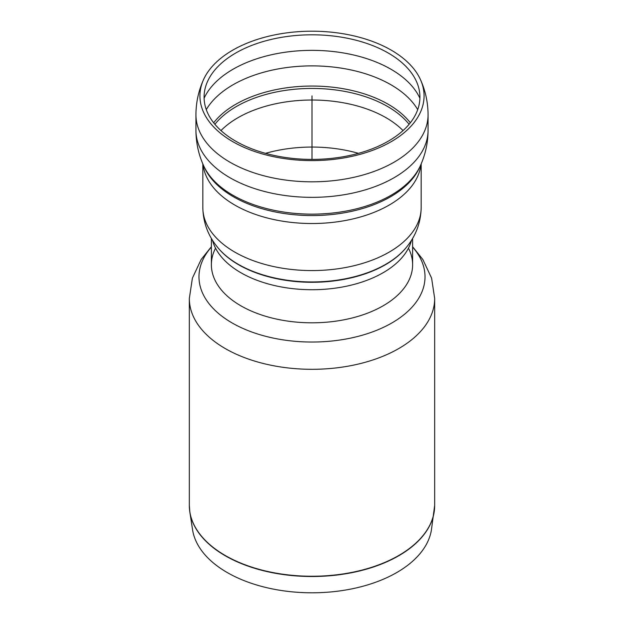 <?xml version="1.0" encoding="UTF-8"?>
<svg xmlns="http://www.w3.org/2000/svg" width="624" height="624" viewBox="0 0 624 624"><rect width="100%" height="100%" fill="white"/><g stroke="black" fill="none" stroke-linecap="round" stroke-linejoin="round"><path stroke-width="0.94" d="M412.62 238.384L412.62 264.716A100.62 58.094 180 0 1 312 322.811A100.62 58.094 180 0 1 211.38 264.716L211.38 238.384M388.307 53.056A107.913 62.299 180 0 1 416.458 81.463A107.913 62.299 180 0 1 312 159.409A107.913 62.299 180 0 1 207.542 81.463A107.913 62.299 180 0 1 235.693 53.056A107.913 62.299 180 0 1 388.307 53.056M391.248 50.154A112.07 64.701 180 0 1 420.475 79.654A112.07 64.701 180 0 1 312 160.602A112.07 64.701 180 0 1 203.525 79.654A112.07 64.701 180 0 1 232.752 50.154A112.07 64.701 180 0 1 391.248 50.154M434.671 505.417A122.671 70.824 180 0 1 312 576.248A122.671 70.824 180 0 1 189.329 505.417L189.329 298.483A122.671 70.824 180 0 0 312 369.307A122.671 70.824 180 0 0 434.671 298.483L434.671 505.417L431.449 529.682A119.917 69.233 180 0 1 312 592.8A119.917 69.233 180 0 1 192.551 529.682L189.829 511.961A122.655 70.816 0 0 0 312 576.514A122.655 70.816 0 0 0 434.171 511.961A122.655 70.816 0 0 0 434.546 508.677M408.455 248.173A100.62 58.094 180 0 1 366.015 313.732A100.62 58.094 180 0 1 257.985 313.732A100.62 58.094 180 0 1 215.545 248.173M312 159.409L312 95.901M406.029 247.767A104.27 60.2 180 0 1 312 281.947A104.27 60.2 180 0 1 217.971 247.767C208.19 236.098 203.143 222.69 202.831 207.542A109.169 63.024 180 0 0 312 270.574A109.169 63.024 180 0 0 421.169 207.542C420.857 222.69 415.81 236.098 406.029 247.767L405.623 248.258A103.818 59.935 180 0 1 312 282.29A103.818 59.935 180 0 1 218.377 248.258L217.971 247.767M411.52 240.201A100.62 58.094 180 0 1 312 289.723A100.62 58.094 180 0 1 212.48 240.201M265.535 153.34A104.754 60.481 180 0 1 358.465 153.34M220.974 130.572A104.754 60.481 180 0 1 237.923 117.733A104.754 60.481 180 0 1 386.077 117.733A104.754 60.481 180 0 1 403.026 130.572M214.898 124.293A106.961 61.753 180 0 1 236.363 106.525A106.961 61.753 180 0 1 387.637 106.525A106.961 61.753 180 0 1 409.102 124.293M213.673 122.772A107.804 62.244 180 0 1 235.771 104.278A107.804 62.244 180 0 1 388.229 104.278A107.804 62.244 180 0 1 410.327 122.772M206.287 109.613A111.649 64.459 180 0 1 233.056 84.763A111.649 64.459 180 0 1 390.944 84.763A111.649 64.459 180 0 1 417.713 109.613M204.103 98.233A111.649 64.459 180 0 1 233.056 69.233A111.649 64.459 180 0 1 390.944 69.233A111.649 64.459 180 0 1 419.897 98.233M420.475 79.654C425.482 90.815 428.009 102.539 428.056 114.808A116.056 67.002 180 0 1 312 181.818A116.056 67.002 180 0 1 195.944 114.808L195.944 130.338C195.991 142.802 198.596 154.69 203.752 165.992A111.953 64.639 180 0 0 312 214.141A111.953 64.639 180 0 0 420.248 165.992C425.404 154.69 428.009 142.802 428.056 130.338A116.056 67.002 180 0 1 312 197.348A116.056 67.002 180 0 1 195.944 130.338M420.248 165.992L419.437 167.778A111.111 64.147 180 0 1 312 215.561A111.111 64.147 180 0 1 204.563 167.778L203.752 165.992M420.958 164.408A109.169 63.024 180 0 1 312 223.525A109.169 63.024 180 0 1 203.042 164.408M189.454 508.677A122.655 70.816 0 0 0 189.829 511.961L189.329 505.417M412.62 247.081A113.014 65.247 180 0 1 312 342.038A113.014 65.247 180 0 1 211.38 247.081M203.525 79.654C198.518 90.815 195.991 102.539 195.944 114.808M428.056 114.808L428.056 130.338M202.831 163.917L202.831 207.542M421.169 163.917L421.169 207.542M434.671 298.483L431.597 278.132L422.861 259.529L412.62 246.73M189.329 298.483L192.403 278.132L201.139 259.529L211.38 246.73"/></g></svg>
